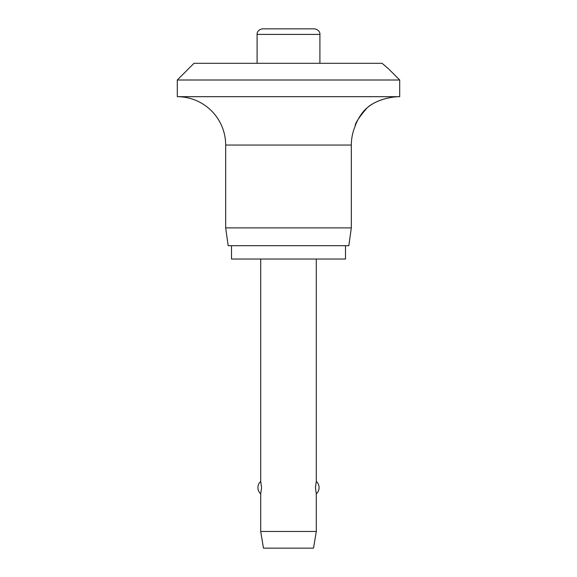 <?xml version="1.0" encoding="UTF-8"?>
<svg xmlns="http://www.w3.org/2000/svg" width="577" height="577" viewBox="0 0 577 577"><rect width="100%" height="100%" fill="white"/><g stroke="black" fill="none" stroke-linecap="round" stroke-linejoin="round"><path stroke-width="0.87" d="M388.581 68.879L399.702 80.001L177.298 80.001L193.98 63.319L382.089 63.319L388.581 68.879M388.581 97.975C388.848 97.737 374.444 100.723 366.857 108.13C358.764 117.658 354.884 123.629 355.223 126.046C354.79 126.853 359.283 113.258 368.732 106.579C377.387 99.677 389.086 97.895 388.581 97.975A48.374 48.374 0 0 1 399.702 96.684L399.702 80.001M177.298 80.001L177.298 96.684A48.374 48.374 0 0 1 225.672 145.051L225.672 227.893L228.175 245.687L348.825 245.687L351.328 227.893L351.328 145.051A48.374 48.374 0 0 1 355.223 126.046M231.507 245.687L231.507 259.03L345.493 259.03L345.493 245.687M257.09 63.319L257.09 34.411C256.815 34 257.342 29.55 262.643 28.85L314.357 28.85C319.658 29.55 320.185 34 319.91 34.411L319.91 63.319M260.703 259.03L260.703 481.427L261.569 487.644L260.703 493.862L260.703 531.467L263.48 548.15L313.52 548.15L316.297 531.467L316.297 493.862L315.431 487.644L316.297 481.427L316.297 259.03M260.703 531.467L316.297 531.467M225.672 227.893L351.328 227.893M177.298 96.684L399.702 96.684M257.09 34.411L319.91 34.411M225.672 145.051L351.328 145.051M316.297 493.862A8.338 8.338 0 0 0 316.297 481.427M260.703 481.427A8.338 8.338 0 0 0 260.703 493.862"/></g></svg>
